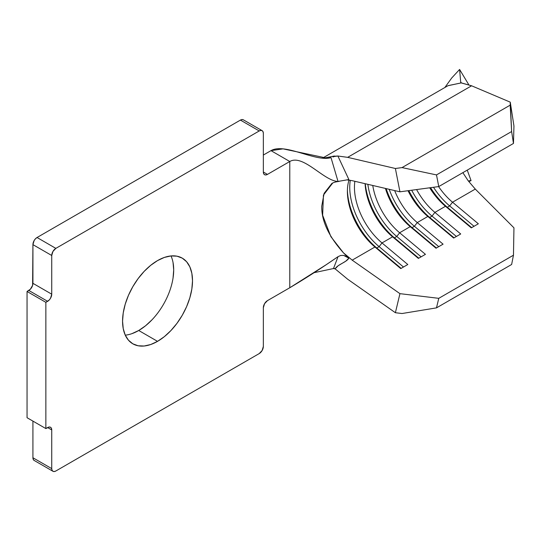 <?xml version="1.0" encoding="UTF-8"?>
<svg xmlns="http://www.w3.org/2000/svg" width="541" height="541" viewBox="0 0 541 541"><rect width="100%" height="100%" fill="white"/><g stroke="black" fill="none" stroke-linecap="round" stroke-linejoin="round"><path stroke-width="0.81" d="M152.116 319.697L145.549 325.783L138.726 330.497L157.539 341.357A49.461 28.558 -60 0 1 132.809 343.805A49.461 28.558 -60 0 1 125.228 304.177A49.461 28.558 -60 0 1 157.539 260.593L164.363 257.428L170.922 255.94L176.968 256.177L182.27 258.145L186.618 261.749L189.85 266.869L191.839 273.293L192.508 280.786L191.839 289.05L189.85 297.773L186.618 306.625L182.27 315.254L176.968 323.335L170.922 330.558L164.363 336.644L157.539 341.357L150.716 344.522L144.156 346.01L138.111 345.773L132.809 343.805L128.46 340.201L125.228 335.082L123.24 328.658L122.564 321.165L123.24 312.901L125.228 304.177L128.46 295.325L132.809 286.696L138.111 278.615L144.156 271.393L150.716 265.306L157.539 260.593A49.461 28.558 -60 0 1 182.27 258.145A49.461 28.558 -60 0 1 189.85 297.773A49.461 28.558 -60 0 1 157.539 341.357L138.726 330.497A49.461 28.558 120 0 0 171.003 255.934M52.944 471.279A5.816 3.361 -60 0 0 55.851 470.995L259.227 353.577A5.816 3.361 -60 0 0 263.339 346.45L263.339 307.761A5.816 3.361 -60 0 1 267.45 300.64L289.787 287.744L289.787 161.502L270.98 150.641L283.044 148.863L327.548 158.276L331.011 157.62L338.017 181.431C323.971 181.12 303.109 153.813 289.787 161.502C303.109 153.813 323.971 181.12 338.017 181.431L348.884 179.551L338.017 181.431L331.011 157.62C315.89 162.327 284.958 142.574 270.98 150.641L263.339 155.051L270.98 150.641L289.787 161.502L267.45 174.398L263.339 172.018L263.339 133.336L263.027 131.693L262.135 130.672L260.796 130.408L259.227 130.956L55.851 248.373L37.045 237.513L35.469 238.784L34.13 240.583L32.927 244.64L32.616 285.33L30.391 289.185L27.05 291.471L27.05 417.713L27.05 291.471L28.815 290.456L47.622 301.317L45.857 302.331L27.05 291.471L45.857 302.331L45.857 428.573L27.05 417.713L45.857 428.573L47.622 427.552L51.74 429.933L51.74 468.621L32.927 457.76L33.238 459.397L34.13 460.425L52.944 471.279L54.276 471.542L55.851 470.995L259.227 353.577L262.135 350.507L263.339 346.45L263.339 307.761L264.542 303.711L267.45 300.64L289.787 287.744L289.787 161.502L267.45 174.398L265.881 174.946L264.542 174.682L263.65 173.654L263.339 172.018L263.339 133.336A5.816 3.361 -60 0 0 262.135 130.672A5.816 3.361 -60 0 0 259.227 130.956L55.851 248.373L52.944 251.443L51.74 255.501L51.74 294.189L32.927 283.328L32.927 244.64L51.74 255.501L51.74 294.189L50.529 298.24L49.197 300.045L45.857 302.331L45.857 428.573L49.197 427.011L50.529 427.268L51.422 428.296L51.74 429.933L51.74 468.621L52.051 470.257L52.944 471.279A5.816 3.361 -60 0 1 51.74 468.621L32.927 457.76L32.927 421.108L32.927 457.76A5.816 3.361 120 0 0 34.13 460.425M243.328 119.811L241.989 119.554L240.414 120.095L37.045 237.513L240.414 120.095L259.227 130.956L240.414 120.095A5.816 3.361 120 0 1 243.322 119.811L262.135 130.672M173.032 262.432L173.702 269.925L173.032 278.189M125.262 335.163A49.461 28.558 120 0 0 138.726 330.497L131.909 333.662M469.02 181.255L469.203 180.741L471.062 180.586L469.933 181.093L471.062 180.586L470.65 179.484M448.11 85.634L460.77 82.996L459.6 69.458L451.728 77.972L444.858 87.507M462.853 172.66L468.222 180.822L475.282 189.08L468.222 180.822L462.853 172.66M451.728 77.972L459.6 69.458L468.763 84.7L459.6 69.458L460.77 82.996L461.006 82.286L461.223 82.888L461.006 82.286L460.77 82.996L447.968 85.715L322.429 158.195M333.493 268.539L335.116 268.857L347.647 279.21L395.39 312.718L402.031 313.523L395.39 312.718L399.941 293.655L438.765 298.334L436.492 307.87L402.031 313.523L436.492 307.87L511.63 264.488L513.47 255.203L438.765 298.334L436.492 307.87L511.63 264.488L513.47 255.203L513.95 227.829L475.282 189.08L452.533 202.212L449.666 205.925L447.312 207.284L445.48 206.283A49.873 28.795 60 0 1 429.689 187.795A49.873 28.795 -120 0 0 445.48 206.283L434.896 212.397L432.036 216.102L429.682 217.462L427.843 216.468A49.873 28.795 60 0 1 408.015 190.723A49.873 28.795 -120 0 0 427.843 216.468L417.267 222.574L414.399 226.287L412.046 227.639L410.213 226.645A49.873 28.795 60 0 1 385.429 188.424A49.873 28.795 -120 0 0 410.213 226.645L399.63 232.758L396.769 236.464L394.416 237.824L392.577 236.83A49.873 28.795 60 0 1 365.087 183.683A49.873 28.795 -120 0 0 392.577 236.83L382 242.936L379.133 246.649L376.779 248.001L374.947 247.007A49.873 28.795 60 0 1 347.39 191.365A49.873 28.795 60 0 1 349.019 180.079A49.873 28.795 -120 0 0 374.947 247.007L352.191 260.147L399.941 293.655L395.39 312.718L347.647 279.21L335.122 268.85L338.139 265.759L345.773 261.168L348.891 258.179L343.657 255.406L340.735 255.467L338.051 256.65L333.493 268.539L314.084 272.684L333.493 268.539L338.051 256.65L326.128 264.759L289.787 287.744C305.523 278.399 321.611 268.038 338.051 256.65L340.735 255.467L343.657 255.406L346.477 256.393L348.891 258.179L343.467 252.85L352.191 260.147L399.941 293.655L438.765 298.334L513.47 255.203L513.95 227.829L475.282 189.08L452.533 202.212A49.873 28.795 60 0 1 438.602 186.591A49.873 28.795 -120 0 0 452.533 202.212L478.339 223.798L471.285 227.869L445.48 206.283L434.896 212.397A49.873 28.795 60 0 1 416.584 189.566A49.873 28.795 -120 0 0 434.896 212.397L460.709 233.976L453.656 238.047L427.843 216.468L417.267 222.574A49.873 28.795 60 0 1 394.653 190.581A49.873 28.795 -120 0 0 417.267 222.574L443.072 244.16L436.019 248.231L410.213 226.645L399.63 232.758A49.873 28.795 60 0 1 372.763 185.468A49.873 28.795 -120 0 0 399.63 232.758L425.442 254.338L418.389 258.409L392.577 236.83L382 242.936A49.873 28.795 60 0 1 354.862 181.296A49.873 28.795 -120 0 0 382 242.936L407.806 264.515L400.753 268.593L374.947 247.007L352.191 260.147L343.467 252.85C328.664 236.329 321.422 220.769 321.746 206.175L324.106 193.347L331.761 183.602M334.656 156.471L337.882 156.011L348.884 179.551L337.882 156.011L347.647 157.35L395.39 168.494L402.031 167.595L510.183 105.15L510.271 102.168L513.95 125.985L513.47 143.439L513.95 125.985L510.271 102.168L471.603 85.789L461.148 82.834L461.006 82.286L461.054 82.746M332.931 157.005L335.075 156.193L337.882 156.011L347.647 157.35L471.603 85.789L510.271 102.168L511.63 131.531L513.47 143.439L438.765 186.571L399.941 191.812L352.191 180.674L346.693 179.842L352.191 180.674L399.941 191.812L438.765 186.571L513.47 143.439L511.63 131.531L510.183 105.15L402.031 167.595L436.492 174.912L511.63 131.531L436.492 174.912L438.765 186.571L436.492 174.912L402.031 167.595L395.39 168.494L399.941 191.812L395.39 168.494L347.647 157.35L471.603 85.789L461.52 83.016M267.45 174.398A5.816 3.361 -60 0 1 264.542 174.682A5.816 3.361 -60 0 1 263.339 172.018L267.45 174.398M47.622 427.552A5.816 3.361 -60 0 1 50.529 427.268A5.816 3.361 -60 0 1 51.74 429.933L47.622 427.552M51.74 294.189A5.816 3.361 -60 0 1 47.622 301.317L28.815 290.456A5.816 3.361 120 0 0 32.927 283.328L51.74 294.189M32.927 244.64L51.74 255.501A5.816 3.361 -60 0 1 55.851 248.373L37.045 237.513A5.816 3.361 120 0 0 32.927 244.64M334.23 268.41L335.116 268.857C337.888 264.191 345.963 262.683 348.891 258.179L343.467 252.85L330.896 236.667L322.639 215.271L323.437 195.085L332.776 182.939M335.075 156.193L334.27 156.038L335.075 156.193M323.166 158.256L334.27 156.031M414.399 226.287A53.201 30.715 60 0 1 389.216 189.309A53.201 30.715 -120 0 0 414.399 226.287L417.267 222.574L443.072 244.16L436.019 248.231L410.213 226.645L412.046 227.639A53.201 30.715 60 0 1 386.152 188.593A53.201 30.715 -120 0 0 412.046 227.639L414.399 226.287L438.758 246.649L414.399 226.287M436.404 248.008L412.046 227.639L436.404 248.008M432.036 216.102A53.201 30.715 60 0 1 411.687 190.222A53.201 30.715 -120 0 0 432.036 216.102L434.896 212.397L460.709 233.976L453.656 238.047L427.843 216.468L429.682 217.462A53.201 30.715 60 0 1 408.84 190.608A53.201 30.715 -120 0 0 429.682 217.462L432.036 216.102L456.388 236.471L432.036 216.102M454.041 237.83L429.682 217.462L454.041 237.83M449.666 205.925A53.201 30.715 60 0 1 433.503 187.281A53.201 30.715 -120 0 0 449.666 205.925L452.533 202.212L478.339 223.798L471.285 227.869L445.48 206.283L447.312 207.284A53.201 30.715 60 0 1 430.548 187.68A53.201 30.715 -120 0 0 447.312 207.284L449.666 205.925L474.024 226.287L449.666 205.925M471.671 227.646L447.312 207.284L471.671 227.646M396.769 236.464A53.201 30.715 60 0 1 367.86 184.325A53.201 30.715 -120 0 0 396.769 236.464L399.63 232.758L425.442 254.338L418.389 258.409L392.577 236.83L394.416 237.824A53.201 30.715 60 0 1 365.283 183.724A53.201 30.715 -120 0 0 394.416 237.824L396.769 236.464L421.121 256.833L396.769 236.464M418.768 258.185L394.416 237.824L418.768 258.185M379.133 246.649A53.201 30.715 60 0 1 350.284 180.281A53.201 30.715 -120 0 0 379.133 246.649L382 242.936L407.806 264.515L400.753 268.593L374.947 247.007L376.779 248.001A53.201 30.715 60 0 1 347.41 190.04A53.201 30.715 -120 0 0 376.779 248.001L379.133 246.649L403.491 267.011L379.133 246.649M401.138 268.37L376.779 248.001L401.138 268.37M467.248 170.124L471.062 180.586M469.101 181.539L469.94 181.093M331.538 183.757C332.796 182.669 335.285 181.884 339.004 181.411L339.079 181.404"/></g></svg>
